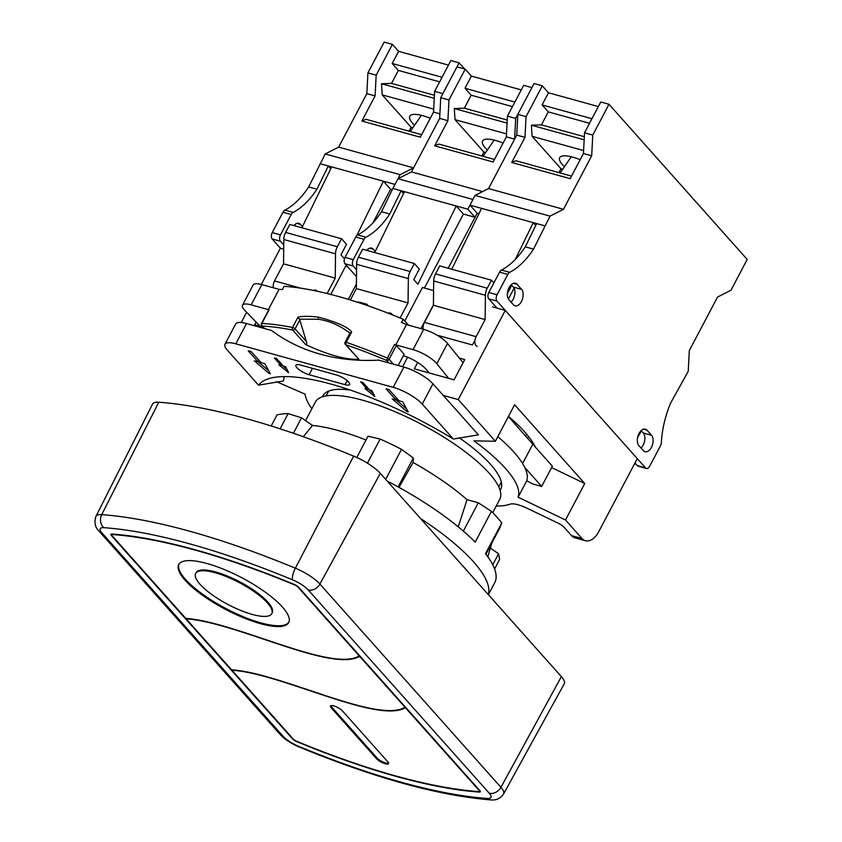 <?xml version="1.0" encoding="UTF-8"?>
<svg xmlns="http://www.w3.org/2000/svg" width="842" height="842" viewBox="0 0 842 842"><rect width="100%" height="100%" fill="white"/><g stroke="black" fill="none" stroke-linecap="round" stroke-linejoin="round"><path stroke-width="1.26" d="M496.233 506.01A119.543 34.196 -152.2 0 0 510.178 504.147A20.082 5.747 -152.2 0 1 527.071 508.242L558.214 523.208A7.652 2.189 -152.2 0 1 564.077 527.25L571.529 535.617L582.011 538.522L565.508 519.988L584.748 483.518L514.609 404.77L495.38 441.25L473.93 440.85A119.543 34.196 -152.2 0 1 518.093 497.201L565.508 519.988M495.38 441.25L458.248 399.561L443.26 395.414L478.393 434.861L453.385 439.05L422.252 404.097A23.913 6.841 -152.2 0 0 393.203 387.341L235.823 343.82A23.913 6.841 -152.2 0 0 224.982 344.241A23.913 6.841 -152.2 0 0 227.393 350.219L258.526 385.162A162.58 46.51 27.8 0 1 266.682 379.395A162.58 46.51 27.8 0 1 453.385 439.05M284.522 376.584A143.445 41.037 -152.2 0 0 283.533 380.984M311.824 408.78A119.543 34.196 -152.2 0 1 305.057 394.151L276.471 381.668M459.164 437.693A100.409 28.723 27.8 0 1 500.664 489.413A100.409 28.723 27.8 0 1 500.095 490.339M322.57 396.75A100.409 28.723 27.8 0 1 323.012 395.751A100.409 28.723 27.8 0 1 350.272 390.057M528.534 436.514L527.576 438.335M582.011 538.522A19.124 11.135 105.5 0 0 585.464 540.743A19.124 11.135 105.5 0 0 598.809 531.565L637.278 458.616L505.253 310.393L492.517 306.877M433.598 290.574L422.442 287.49L404.77 321.002M347.735 266.84L345.62 266.251L330.769 294.426M283.701 249.127L280.418 248.222L272.166 238.96L280.407 241.233L283.754 244.99M518.093 497.201L526.639 480.982A119.543 34.196 -152.2 0 0 526.703 480.793L533.007 484.045L541.68 486.444L552.363 466.184L535.449 447.186A119.543 34.196 -152.2 0 0 508.484 416.38M526.703 480.793A119.543 34.196 -152.2 0 0 524.755 467.457L541.68 486.444M262.841 326.949L260.104 326.191A2945.463 842.653 -152.2 0 0 245.043 310.656A19.124 5.473 27.8 0 1 242.485 305.204A19.124 5.473 27.8 0 1 251.158 304.867L268.387 309.635L279.07 289.364A223.572 63.96 27.8 0 1 282.344 289.553L284.049 286.312A223.572 63.96 27.8 0 1 403.213 319.265L408.465 325.149M261.494 323.57A1.916 1.916 0 0 0 261.757 325.738A1.916 1.452 -41.7 0 0 262.336 326.086A1.916 1.558 -87.1 0 1 261.883 323.444A1.916 0.547 -152.2 0 0 261.494 323.57L268.766 309.793A1.916 0.547 27.8 0 1 269.145 309.667A223.572 63.96 -152.2 0 0 268.387 309.635M398.213 365.502L404.149 354.24L396.361 345.504A1.916 0.547 27.8 0 0 394.635 344.367A223.572 63.96 27.8 0 1 395.803 344.862L413.033 349.63A19.124 5.473 27.8 0 1 436.83 363.691A2945.463 842.653 -152.2 0 0 448.639 378.332L429.315 372.985L425.61 368.817A19.124 5.473 -152.2 0 0 403.381 355.703M429.315 372.985L414.327 368.838L417.695 362.46M260.104 326.191L254.694 324.696L256.094 322.033M524.755 467.457A119.543 34.196 -152.2 0 0 497.801 436.64M463.089 362.681A2945.463 842.653 27.8 0 1 459.322 358.06L464.731 359.566L454.048 379.826L448.639 378.332M551.615 467.594L584.748 483.518M437.03 335.179L472.425 344.967L474.983 340.136M433.43 304.93L420.947 328.601M402.571 366.712L407.581 357.218M458.248 399.561L505.253 310.393M241.244 322.518L246.632 312.287M261.315 284.459L280.418 248.222M356.398 284.091L348.346 299.363M585.464 540.743L574.97 537.838A19.124 11.135 -74.5 0 1 571.529 535.617M508.431 416.485A2945.463 842.653 -152.2 0 0 532.786 444.208L535.449 447.186M403.213 319.265L401.508 322.507A223.572 63.96 27.8 0 1 406.486 324.602L423.715 329.369A19.124 5.473 27.8 0 1 447.512 343.431A2945.463 842.653 -152.2 0 0 459.322 358.06M242.485 305.204L253.168 284.943A19.124 5.473 27.8 0 1 261.841 284.596L279.07 289.364M269.145 309.667L261.883 323.444A223.572 63.96 27.8 0 1 292.532 327.475A1.916 1.326 101.2 0 0 292.721 330.075A1.916 1.452 -41.7 0 0 295.079 328.864L299.805 319.897L297.994 317.118C302.836 316.097 309.709 316.108 318.592 317.15C336.884 322.107 347.904 327.043 351.661 331.958L346.199 342.315A1.916 0.547 -152.2 0 0 345.094 342.273A1.916 1.916 0 0 0 345.357 344.441A1.916 1.452 -41.7 0 0 345.936 344.788A1.916 0.874 -71.1 0 1 346.199 342.315A223.572 63.96 27.8 0 1 387.362 358.145L386.741 360.481A1.916 1.452 -41.7 0 0 389.099 359.281A1.916 0.547 -152.2 0 0 387.362 358.145L394.635 344.367M395.803 344.862L406.486 324.602M388.93 362.934L386.741 360.481A221.656 63.413 -152.2 0 0 345.936 344.788L358.86 359.302C346.03 359.902 328.296 354.998 305.646 344.588L292.721 330.075A221.656 63.413 -152.2 0 0 262.336 326.086L264.514 328.538M299.805 319.897L306.383 341.568C307.077 343.62 306.825 344.631 305.646 344.588M299.384 319.16L318.465 319.255C329.654 320.97 340.147 325.601 349.946 333.148L345.094 342.273M358.86 359.302L345.357 344.441M349.946 333.148L351.661 331.958M366.375 305.204L366.891 304.236L368.364 305.899M359.376 302.846L359.692 302.246L366.891 304.236M358.05 302.415L359.692 302.246M357.313 302.173L358.303 301.952M351.44 300.31L353.914 301.089M342.536 297.647L344.599 298.247M332.306 294.826L336.905 296.058M324.759 292.942L327.043 293.49M314.298 290.616L314.719 289.816L317.371 291.258M316.16 290.995L316.518 290.311M390.856 314.245L391.288 313.424L392.646 314.961M388.72 313.413L389.036 312.803L391.288 313.424M295.9 287.49L298.447 287.838M443.26 395.414L432.946 383.836A23.913 6.841 -152.2 0 0 403.886 367.07L378.784 360.134A227.487 173.136 -41.7 0 1 271.608 330.496L246.506 323.549A23.913 6.841 -152.2 0 0 235.665 323.981L224.982 344.241M300.447 365.007A10.041 2.873 -152.2 0 0 295.9 365.186A10.041 2.873 -152.2 0 0 299.647 370.07A10.041 2.873 -152.2 0 0 309.109 374.732L345.083 384.678A10.041 2.873 -152.2 0 0 349.63 384.499A10.041 2.873 -152.2 0 0 345.883 379.616A10.041 2.873 -152.2 0 0 336.421 374.953L300.447 365.007M367.207 389.225L364.965 388.604L374.848 396.477L371.711 390.467L369.459 389.846L362.86 382.436L360.608 381.815L367.207 389.225L367.838 388.036M406.76 411.422L408.223 411.822L402.739 401.844L398.992 400.803L389.088 389.688L386.089 388.867L395.993 399.982L392.246 398.94L406.76 411.422L407.37 410.275M283.27 366.017L276.671 358.608L274.418 357.987L281.017 365.396L278.776 364.775L288.659 372.638L285.522 366.638L283.27 366.017M270.324 373.69L264.841 363.712L261.094 362.67L251.19 351.556L248.19 350.725L258.094 361.85L254.347 360.808L268.861 373.29L270.324 373.69M283.533 380.973L258.526 385.162M367.596 388.499L373.174 393.235M396.056 399.855L406.654 408.97M281.407 364.66L286.985 369.406M258.157 361.723L268.745 370.827M395.993 399.982L396.835 398.382M281.017 365.396L281.649 364.197M258.094 361.85L258.936 360.25M645.53 467.878A4.778 2.779 -74.5 0 0 646.393 468.436A4.778 2.779 -74.5 0 0 649.729 466.142L660.454 445.797A4.778 2.779 -74.5 0 0 661.349 442.576A71.728 41.753 105.5 0 1 670.632 403.044L688.24 371.301L689.314 350.577L717.521 297.079L730.972 290.248L747.212 259.441L609.008 104.271L592.768 135.078L591.684 155.802L563.477 209.3L550.026 216.131L533.523 249.116A71.728 41.753 -74.5 0 1 509.705 272.324A4.778 2.779 105.5 0 0 507.81 274.418L497.075 294.763A4.778 2.779 105.5 0 0 497.001 301.131L645.53 467.878L637.289 465.605L634.963 462.995M643.435 450.68A9.083 5.284 105.5 0 0 645.067 451.744A9.083 5.284 105.5 0 0 652.076 445.934A9.083 5.284 105.5 0 0 651.55 435.282L647.014 430.188A9.083 5.284 105.5 0 0 645.372 429.136A9.083 5.284 105.5 0 0 638.373 434.935A9.083 5.284 105.5 0 0 638.889 445.586L643.435 450.68M508.936 299.689A9.083 5.284 -74.5 0 1 508.41 289.027A9.083 5.284 -74.5 0 1 515.409 283.228A9.083 5.284 -74.5 0 1 517.051 284.28L521.587 289.374A9.083 5.284 -74.5 0 1 522.114 300.036A9.083 5.284 -74.5 0 1 515.115 305.835A9.083 5.284 -74.5 0 1 513.473 304.783L508.936 299.689M641.036 447.997A9.083 5.284 105.5 0 0 643.309 432.998L641.162 430.599M646.393 468.436L638.152 466.152A4.778 2.779 -74.5 0 1 637.289 465.605M533.523 249.116L525.271 246.832A71.728 41.753 -74.5 0 1 501.464 270.05A4.778 2.779 105.5 0 0 499.559 272.134L488.834 292.479A4.778 2.779 105.5 0 0 488.76 298.847L497.012 308.119M516.556 423.6L513.999 422.894M481.845 155.97L483.897 152.065L455.017 119.648L454.312 108.534L464.352 108.186L471.183 95.209L464.995 88.263L471.404 76.106L465.216 69.16L456.974 66.876L440.734 97.683L439.661 118.406L411.454 171.905L398.003 178.736L472.941 199.459L467.815 209.195L475.035 217.299L448.176 268.24L477.172 213.247L469.952 205.143L475.077 195.407L488.539 188.576L516.746 135.078L517.819 114.354L534.06 83.547L542.301 85.831L548.489 92.778L598.346 106.566M478.94 213.731L477.172 213.247M507.379 293.584L511.747 285.301M511.21 284.691L513.346 287.101A9.083 5.284 -74.5 0 1 514.083 288.196L508.41 298.963M535.754 225.424L533.281 222.646L481.571 208.353L451.765 269.23M493.875 282.923L491.444 280.207L439.735 265.904L435.524 273.892A9.567 5.568 105.5 0 0 433.704 280.986L433.42 305.278L424.41 322.381A6.694 3.894 105.5 0 0 423.326 329.254M544.9 225.867L533.281 222.646L515.241 259.515M491.444 280.207L487.234 288.196A9.567 5.568 105.5 0 0 485.424 295.279L485.139 319.571L476.119 336.674A6.694 3.894 105.5 0 0 477.225 346.367M481.571 208.353L469.952 205.143M609.008 104.271L600.756 101.998L584.516 132.794L583.443 153.528L570.192 178.651L511.736 162.485L515.935 160.748L571.529 176.125M591.684 155.802L583.443 153.528M563.477 209.3L488.539 188.576L514.609 139.13L515.683 118.406L531.923 87.6L523.682 85.326L507.442 116.122L506.358 136.857L493.117 161.98L434.651 145.813L438.85 144.077L494.443 159.454M511.736 162.485L524.987 137.362L516.746 135.078M592.768 135.078L584.516 132.794M524.987 137.362L526.061 116.628L517.819 114.354M526.061 116.628L542.301 85.831M558.93 172.642L560.982 168.737L532.102 136.32L531.397 125.205L541.427 124.858L548.268 111.881L542.08 104.934L548.489 92.778M591.937 118.722L542.08 104.934M589.526 123.29L548.268 111.881M584.316 136.709L541.427 124.858M584.159 139.793L531.397 125.205M583.601 150.56L532.102 136.32M580.18 159.717A28.691 8.21 -152.2 0 0 572.676 157.138A28.691 8.21 -152.2 0 0 559.677 157.654A28.691 8.21 -152.2 0 0 564.424 166.727M562.719 169.221L560.982 168.737M550.026 216.131L475.077 195.407M536.659 223.583L525.271 246.832M514.083 288.196A9.083 5.284 -74.5 0 1 511.073 302.089M485.139 319.571L433.42 305.278M641.404 430.872L637.594 437.598M635.773 463.9A9.567 5.568 -74.5 0 1 635.657 463.953L634.131 464.573M409.033 131.194L411.096 127.289L382.215 94.872L381.51 83.747L391.541 83.4L398.382 70.433L392.193 63.487L398.603 51.33L392.414 44.384L384.163 42.1L367.922 72.907L366.849 93.63L338.642 147.129L325.191 153.96L308.677 186.935A71.728 41.753 -74.5 0 1 284.87 210.153A4.778 2.779 105.5 0 0 282.965 212.247L272.24 232.592A4.778 2.779 105.5 0 0 272.166 238.96M294.616 224.803L295.763 226.088M293.89 225.572A9.083 5.284 -74.5 0 1 298.826 223.33A9.083 5.284 -74.5 0 1 300.457 224.393L302.446 226.614M320.065 163.685L328.306 165.969L316.929 189.218A71.728 41.753 -74.5 0 1 293.121 212.437A4.778 2.779 105.5 0 0 291.216 214.521L280.481 234.865A4.778 2.779 105.5 0 0 280.407 241.233M372.943 222.825L390.614 189.303L383.394 181.198L328.306 165.969L330.78 168.737M390.614 189.303L392.235 189.755M344.473 258.799L340.947 254.852L346.504 244.306L341.557 238.749L337.337 246.748A9.567 5.568 105.5 0 0 335.526 253.831L335.242 278.123L327.128 293.511M325.191 153.96L400.139 174.683L395.003 184.409L383.394 181.198L356.734 235.665M308.677 186.935L316.929 189.218M465.216 69.16L448.975 99.956L447.902 120.69L439.661 118.406L413.59 167.853L400.139 174.683M464.605 68.991L459.111 62.824L442.871 93.63L434.63 91.346L433.556 112.07L420.305 137.204L361.85 121.037L366.049 119.301L421.642 134.678M338.642 147.129L413.59 167.853M366.849 93.63L375.09 95.914L361.85 121.037M433.556 112.07L439.892 113.828M392.414 44.384L376.174 75.18L375.09 95.914M434.63 91.346L450.87 60.55L459.111 62.824M398.603 51.33L448.46 65.118M414.538 125.279A28.691 8.21 27.8 0 1 409.78 116.207A28.691 8.21 27.8 0 1 422.789 115.691A28.691 8.21 27.8 0 1 430.283 118.269M411.096 127.289L412.833 127.773M382.215 94.872L433.704 109.113M367.922 72.907L376.174 75.18M381.51 83.747L434.262 98.346M391.541 83.4L434.43 95.262M398.382 70.433L439.64 81.842M392.193 63.487L442.05 77.275M331.674 166.905L301.878 227.782M341.557 238.749L289.837 224.456L285.627 232.445A9.567 5.568 105.5 0 0 283.817 239.528L283.533 263.82L274.513 280.923A6.694 3.894 105.5 0 0 273.44 287.806M283.533 263.82L335.242 278.123M405.655 707.354L405.444 707.754C376.89 723.962 281.112 673.242 231.95 670.253L293.184 738.992A3.821 1.095 -152.2 0 0 296.731 741.297A348.104 99.588 -152.2 0 0 478.603 791.585A3.821 1.095 -152.2 0 0 479.435 791.343A3.821 1.095 -152.2 0 0 479.045 790.396L479.256 789.996M405.444 707.754L479.045 790.396M376.606 758.779A7.168 2.052 -152.2 0 0 383.363 763.126A7.168 2.052 -152.2 0 0 388.572 763.673A7.168 2.052 -152.2 0 0 387.857 761.884L342.473 710.932A7.168 2.052 -152.2 0 0 335.716 706.585A7.168 2.052 -152.2 0 0 330.506 706.038A7.168 2.052 -152.2 0 0 331.232 707.827L376.606 758.779L377.037 757.968A7.168 2.052 -152.2 0 0 383.068 762.01A7.168 2.052 -152.2 0 0 388.625 763.189M231.539 669.79C281.565 673.105 377.132 723.825 405.023 707.291L359.639 656.339C331.748 672.874 236.181 622.154 186.156 618.838L231.539 669.79M112.575 534.544A348.104 99.588 -152.2 0 1 294.447 584.832A3.821 1.095 -152.2 0 1 298.005 587.137L359.229 655.876C331.99 672.737 236.634 622.028 185.745 618.375L112.133 535.733A3.821 1.095 -152.2 0 1 111.754 534.775A3.821 1.095 -152.2 0 1 112.575 534.544L112.807 534.102M206.89 563.477A62.161 17.787 -152.2 0 0 178.715 564.593A62.161 17.787 -152.2 0 0 201.912 594.841A62.161 17.787 -152.2 0 0 260.525 623.69A62.161 17.787 -152.2 0 0 288.69 622.575A62.161 17.787 -152.2 0 0 265.504 592.326A62.161 17.787 -152.2 0 0 206.89 563.477M252.274 614.428A43.037 12.314 -152.2 0 0 271.777 613.65A43.037 12.314 -152.2 0 0 255.715 592.715A43.037 12.314 -152.2 0 0 215.142 572.739A43.037 12.314 -152.2 0 0 195.639 573.518A43.037 12.314 -152.2 0 0 211.689 594.452A43.037 12.314 -152.2 0 0 252.274 614.428M298.752 587.337A4.778 1.368 -152.2 0 0 294.311 584.464A349.062 99.861 -152.2 0 0 111.944 534.038A4.778 1.368 -152.2 0 0 110.902 534.333A4.778 1.368 -152.2 0 0 111.386 535.523L292.437 738.781A4.778 1.368 -152.2 0 0 296.879 741.665A349.062 99.861 -152.2 0 0 479.245 792.09A4.778 1.368 -152.2 0 0 480.277 791.796A4.778 1.368 -152.2 0 0 479.793 790.596L298.752 587.337M178.957 564.193A62.161 17.787 -152.2 0 0 202.933 594.463A62.161 17.787 -152.2 0 0 260.946 622.88A62.161 17.787 -152.2 0 0 288.89 622.164M195.639 573.518L196.07 572.707A43.037 12.314 27.8 0 1 215.563 571.928A43.037 12.314 27.8 0 1 256.147 591.905A43.037 12.314 27.8 0 1 272.198 612.839L271.777 613.65M330.874 705.712A7.168 2.052 -152.2 0 0 331.653 707.017L377.037 757.968M503.579 793.943L564.235 683.82A28.691 8.21 -152.2 0 0 561.361 676.621L380.31 473.362A28.691 8.21 -152.2 0 0 353.651 456.122A372.964 106.702 -152.2 0 0 158.791 402.234A28.691 8.21 -152.2 0 0 152.56 404.065L95.967 516.325C94.03 522.429 95.062 527.376 99.072 531.165L280.112 734.424C284.922 739.476 291.3 743.675 299.247 747.022C374.627 778.05 438.514 795.679 490.886 799.9C496.285 800.458 500.516 798.479 503.579 793.943A26.397 7.557 -152.2 0 0 500.937 787.323L319.897 584.064A26.397 7.557 -152.2 0 0 295.363 568.192A370.68 106.039 -152.2 0 0 101.703 514.641A26.397 7.557 -152.2 0 0 95.967 516.325M468.226 572.065A133.889 38.3 -152.2 0 0 462.468 565.603M492.738 512.641L499.769 499.306A104.24 29.817 27.8 0 0 460.879 448.575A104.24 29.817 27.8 0 0 362.597 400.203A104.24 29.817 -152.2 0 0 315.361 402.076L305.572 420.632M490.36 548.047L498.59 553.72L499.611 559.435L494.591 568.96M356.798 457.49L368.007 436.23L380.163 439.05A138.667 39.669 27.8 0 1 401.539 449.323L413.348 458.016L413.085 462.479A117.154 33.512 27.8 0 1 467.036 499.674L478.277 502.79L491.444 511.315A138.667 39.669 27.8 0 1 501.758 522.893L500.137 527.334L485.95 554.257M271.208 425.978L277.05 414.895A138.667 39.669 27.8 0 1 288.122 413.601L301.531 417.842L312.519 425.421A117.154 33.512 27.8 0 1 366.017 439.998M420.474 518.451A138.667 39.669 27.8 0 1 488.265 594.568M280.091 428.81L288.122 413.601M387.215 481.108A138.667 39.669 27.8 0 1 475.204 542.122L491.444 511.315M501.758 522.893L485.518 553.699A138.667 39.669 27.8 0 1 494.749 582.643L488.392 594.705M385.689 479.403L401.539 449.323M398.108 486.918L413.348 458.016M367.428 463.184L380.163 439.05M492.759 564.793L498.59 553.72M458.237 526.839L467.036 499.674M413.085 462.479L399.003 487.413M312.519 425.421L303.33 436.724M463.342 531.113L478.277 502.79M293.405 433.262L301.531 417.842M356.482 276.65L344.978 263.735L353.219 266.019L356.555 269.766M398.003 178.736L392.867 188.461L456.196 205.974L463.416 214.089L424.421 288.048M463.416 214.089L475.035 217.299M467.815 209.195L456.196 205.974L417.885 284.259L413.759 279.628L419.316 269.093L414.359 263.525L410.149 271.524A9.567 5.568 105.5 0 0 408.338 278.607L408.054 302.899L400.108 317.971M392.867 188.461L381.489 211.71L389.73 213.994L401.118 190.745L403.581 193.523M366.691 250.348A9.083 5.284 -74.5 0 1 371.627 248.106A9.083 5.284 -74.5 0 1 373.269 249.169L375.258 251.4M389.73 213.994A71.728 41.753 -74.5 0 1 365.923 237.212A4.778 2.779 105.5 0 0 364.018 239.296L353.293 259.641A4.778 2.779 105.5 0 0 353.219 266.019M381.489 211.71A71.728 41.753 -74.5 0 1 357.682 234.929A4.778 2.779 105.5 0 0 355.777 237.023L345.052 257.368A4.778 2.779 105.5 0 0 344.978 263.735M367.417 249.579L368.575 250.863M471.404 76.106L521.272 89.894M487.35 150.055A28.691 8.21 27.8 0 1 482.592 140.982A28.691 8.21 27.8 0 1 495.591 140.467A28.691 8.21 27.8 0 1 503.095 143.045M483.897 152.065L485.634 152.549M455.017 119.648L506.516 133.889M440.734 97.683L448.975 99.956M507.442 116.122L515.683 118.406M447.902 120.69L434.651 145.813M464.995 88.263L514.862 102.05M471.183 95.209L512.452 106.618M464.352 108.186L507.231 120.038M454.312 108.534L507.073 123.121M506.358 136.857L514.609 139.13M411.454 171.905L482.613 191.587M404.486 191.681L374.69 252.558M414.359 263.525L362.649 249.232L358.439 257.22A9.567 5.568 105.5 0 0 356.619 264.304L356.345 288.606L350.346 299.973M356.345 288.606L408.054 302.899M522.608 463.521L532.786 444.208M436.83 363.691L447.512 343.431M251.158 304.867L261.841 284.596M306.383 341.568L295.079 328.864A1.916 0.547 -152.2 0 0 292.532 327.475L297.994 317.118M318.592 317.15A1.916 1.126 98.8 0 0 318.465 319.255M393.477 364.197L389.099 359.281L396.361 345.504M413.033 349.63L423.715 329.369M309.109 374.732L312.487 368.333M345.083 384.678L347.209 380.647M432.946 383.836L422.252 404.097M403.886 367.07L393.203 387.341M246.506 323.549L235.823 343.82M373.743 396.077L374.206 395.193M287.564 372.238L288.027 371.364M268.861 373.29L269.472 372.143M651.55 435.282L643.309 432.998M647.014 430.188L643.425 429.199M497.001 301.131L488.76 298.847M509.705 272.324L501.464 270.05M507.81 274.418L499.559 272.134M497.075 294.763L488.834 292.479M517.051 284.28L513.462 283.291M521.587 289.374L513.346 287.101M476.119 336.674L424.41 322.381M485.424 295.279L433.704 280.986M487.234 288.196L435.524 273.892M296.868 223.393L300.457 224.393M284.87 210.153L293.121 212.437M282.965 212.247L291.216 214.521M272.24 232.592L280.481 234.865M285.627 232.445L337.337 246.748M283.817 239.528L335.526 253.831M274.513 280.923L300.71 288.175M487.297 798.469A16.84 4.82 -152.2 0 0 489.244 793.206L308.204 589.947A16.84 4.82 -152.2 0 0 292.553 579.833A361.113 103.313 -152.2 0 0 103.882 527.66A16.84 4.82 -152.2 0 0 101.935 532.912L282.986 736.171A16.84 4.82 -152.2 0 0 298.626 746.296A361.113 103.313 -152.2 0 0 487.297 798.469A9.567 7.673 94.1 0 0 490.886 799.9M479.245 792.09L479.94 790.764M111.386 535.523L111.712 534.912M331.232 707.827L331.653 707.017M489.244 793.206A9.567 7.283 -41.7 0 0 500.937 787.323L561.361 676.621M308.204 589.947A9.567 7.283 -41.7 0 0 319.897 584.064L380.31 473.362M292.553 579.833A9.567 2.821 -67.5 0 1 295.363 568.192L353.651 456.122M103.882 527.66A9.567 7.673 -85.9 0 1 101.703 514.641L158.791 402.234M101.935 532.912A9.567 7.283 138.3 0 1 99.072 531.165M282.986 736.171A9.567 7.283 138.3 0 1 280.112 734.424M298.626 746.296A9.567 2.821 112.5 0 0 299.247 747.022M369.68 248.169L373.269 249.169M357.682 234.929L365.923 237.212M355.777 237.023L364.018 239.296M345.052 257.368L353.293 259.641M358.439 257.22L410.149 271.524M356.619 264.304L408.338 278.607M261.757 325.738L264.167 328.433M560.141 172.978L571.265 156.77M421.368 115.322L410.254 131.531M479.814 790.617L479.435 791.343M112.133 534.049L111.754 534.775M328.727 391.056L326.18 395.898M526.576 434.114L525.555 436.051M501.306 482.045L498.759 486.887M491.749 543.258L487.834 556.794M494.18 140.098L483.066 156.307"/></g></svg>
